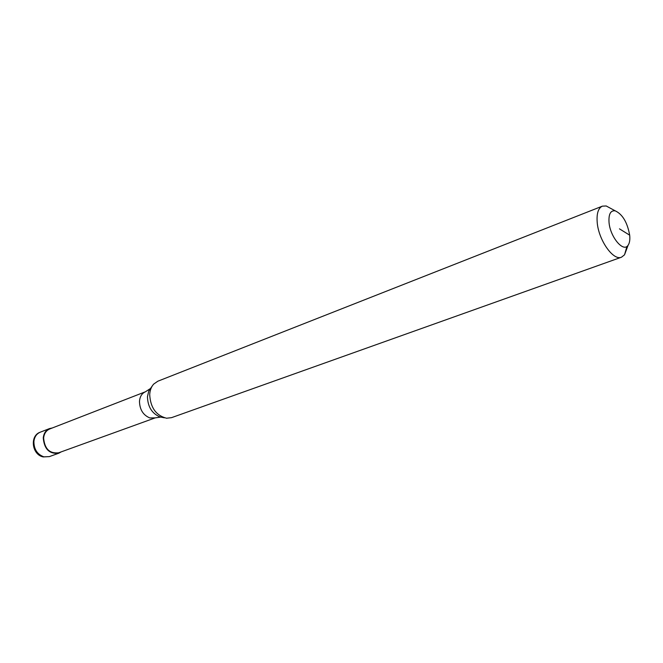 <?xml version="1.0" encoding="UTF-8"?>
<svg xmlns="http://www.w3.org/2000/svg" width="663" height="663" viewBox="0 0 663 663"><rect width="100%" height="100%" fill="white"/><g stroke="black" fill="none" stroke-linecap="round" stroke-linejoin="round"><path stroke-width="0.99" d="M160.62 417.11L155.241 417.864L58.651 452.796C49.584 453.782 44.578 448.843 43.625 437.986C44.156 433.511 46.186 430.511 49.717 428.978L145.454 391.767L149.995 388.8M626.966 246.379L624.521 254.824L621.504 257.194L171.543 417.657L166.537 418.229C156.012 415.469 150.402 407.563 149.705 394.518C149.979 390.209 151.321 386.72 153.717 384.068L157.869 381.2L602.36 206.16L606.197 205.969L611.593 208.878M621.504 257.194C613.316 261.065 598.54 240.147 597.206 222.395C596.526 213.519 598.25 208.107 602.36 206.16M629.684 235.183C630.14 239.683 629.618 243.031 628.11 245.235C623.518 252.868 610.142 237.064 609.032 222.395C608.526 214.132 610.582 210.279 615.206 210.826C622.524 214.257 627.347 222.378 629.684 235.183L619.466 228.851M61.236 451.859L58.792 453.21C49.41 454.23 44.239 449.116 43.252 437.887C43.808 433.262 45.904 430.154 49.551 428.571L52.278 427.983M155.241 417.864L149.821 417.939C143.158 415.146 139.711 409.618 139.479 401.372C139.901 396.532 141.89 393.333 145.454 391.767M164.383 417.814L160.048 416.952C151.968 413.53 147.766 406.784 147.459 396.714L148.785 390.955L152.374 385.8M58.792 453.21L49.36 456.616L43.882 456.84C37.236 454.379 33.904 449.249 33.904 441.459C34.459 436.876 36.564 433.784 40.203 432.201L49.551 428.571M628.11 245.235L624.521 254.824M615.206 210.826L606.197 205.969M49.36 456.616L43.186 456.923M42.987 456.873C31.832 454.486 29.586 435.732 40.203 432.201"/></g></svg>

